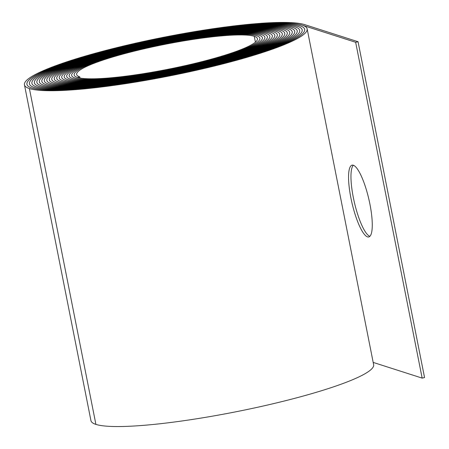 <?xml version="1.0" encoding="UTF-8"?>
<svg xmlns="http://www.w3.org/2000/svg" width="449" height="449" viewBox="0 0 449 449"><rect width="100%" height="100%" fill="white"/><g stroke="black" fill="none" stroke-linecap="round" stroke-linejoin="round"><path stroke-width="0.67" d="M369.869 236.32A36.852 8.643 76.9 0 1 353.318 197.465A36.852 8.643 76.9 0 1 353.357 165.254M350.916 198.02A36.852 8.643 -103.1 0 0 368.758 236.96A36.852 8.643 -103.1 0 0 369.914 204.11A36.852 8.643 -103.1 0 0 352.072 165.17A36.852 8.643 -103.1 0 0 350.916 198.02M80.017 78.047L79.782 76.863L77.385 77.419A94.666 12.768 168.8 0 1 74.158 74.977A94.666 12.768 168.8 0 1 142.625 48.773A94.666 12.768 168.8 0 1 256.66 35.757A95.929 12.942 168.8 0 1 259.926 38.232A95.929 12.942 168.8 0 1 179.538 67.249A95.929 12.942 168.8 0 1 74.989 77.974A97.197 13.111 168.8 0 1 71.672 75.466A97.203 13.111 168.8 0 1 141.974 48.559A97.203 13.111 168.8 0 1 259.056 35.202A98.466 13.285 168.8 0 1 262.412 37.744A98.466 13.285 168.8 0 1 179.897 67.524A98.466 13.285 168.8 0 1 72.586 78.536A99.734 13.453 168.8 0 1 69.185 75.96A99.734 13.453 168.8 0 1 141.317 48.352A99.734 13.453 168.8 0 1 261.453 34.646A100.997 13.622 168.8 0 1 264.893 37.25A100.997 13.622 168.8 0 1 180.262 67.799A100.997 13.622 168.8 0 1 70.19 79.091A102.265 13.796 168.8 0 1 66.705 76.453A102.265 13.796 168.8 0 1 140.666 48.144A102.265 13.796 168.8 0 1 263.855 34.085A103.534 13.964 168.8 0 1 267.38 36.756A103.534 13.964 168.8 0 1 180.621 68.074A103.534 13.964 168.8 0 1 67.788 79.647A104.802 14.138 168.8 0 1 64.218 76.942A104.802 14.138 168.8 0 1 140.015 47.936A104.802 14.138 168.8 0 1 266.251 33.529A106.065 14.306 168.8 0 1 269.866 36.268A106.065 14.306 168.8 0 1 180.986 68.343A106.065 14.306 168.8 0 1 65.391 80.208A107.333 14.48 168.8 0 1 61.732 77.436A107.333 14.48 168.8 0 1 139.358 47.723A107.333 14.48 168.8 0 1 268.654 32.968A108.602 14.649 168.8 0 1 272.352 35.774A108.602 14.649 168.8 0 1 181.345 68.618A108.602 14.649 168.8 0 1 62.989 80.764A109.865 14.823 168.8 0 1 59.246 77.93A109.865 14.823 168.8 0 1 138.707 47.515A109.87 14.823 168.8 0 1 271.05 32.412A111.133 14.991 168.8 0 1 274.839 35.28A111.133 14.991 168.8 0 1 181.71 68.893A111.133 14.991 168.8 0 1 60.593 81.32A112.402 15.159 168.8 0 1 56.759 78.418A112.402 15.159 168.8 0 1 138.056 47.308A112.402 15.159 168.8 0 1 273.452 31.857A113.67 15.333 168.8 0 1 277.325 34.792A113.67 15.333 168.8 0 1 182.07 69.168A113.67 15.333 168.8 0 1 58.19 81.881A114.933 15.502 168.8 0 1 54.273 78.912A114.933 15.502 168.8 0 1 137.4 47.1A114.938 15.502 168.8 0 1 275.849 31.295A116.201 15.676 168.8 0 1 279.811 34.298A116.201 15.676 168.8 0 1 182.434 69.443A116.201 15.676 168.8 0 1 55.794 82.436A117.47 15.844 168.8 0 1 51.787 79.406A117.47 15.844 168.8 0 1 136.749 46.887A117.47 15.844 168.8 0 1 278.251 30.74A118.732 16.018 168.8 0 1 282.292 33.804A118.732 16.018 168.8 0 1 182.794 69.718A118.732 16.018 168.8 0 1 53.397 82.992A120.001 16.186 168.8 0 1 49.306 79.9A120.001 16.186 168.8 0 1 136.098 46.679A120.006 16.186 168.8 0 1 280.647 30.184A121.269 16.36 168.8 0 1 284.778 33.31A121.269 16.36 168.8 0 1 183.158 69.993A121.269 16.36 168.8 0 1 50.995 83.553A122.538 16.529 168.8 0 1 46.819 80.388A122.538 16.529 168.8 0 1 135.441 46.471A122.538 16.529 168.8 0 1 283.044 29.623A123.801 16.697 168.8 0 1 287.265 32.822A123.801 16.697 168.8 0 1 183.518 70.263A123.801 16.697 168.8 0 1 48.599 84.109A125.069 16.871 168.8 0 1 44.333 80.882A125.069 16.871 168.8 0 1 134.79 46.258A125.069 16.871 168.8 0 1 285.446 29.067A126.337 17.04 168.8 0 1 289.751 32.328A126.337 17.04 168.8 0 1 183.882 70.538A126.337 17.04 168.8 0 1 46.196 84.665A127.6 17.214 168.8 0 1 41.847 81.376A127.6 17.214 168.8 0 1 134.139 46.051A127.606 17.214 168.8 0 1 287.843 28.511A128.869 17.382 168.8 0 1 292.237 31.834A128.869 17.382 168.8 0 1 184.247 70.813A128.869 17.382 168.8 0 1 43.8 85.226A130.137 17.556 168.8 0 1 39.36 81.864A130.137 17.556 168.8 0 1 133.482 45.843A130.137 17.556 168.8 0 1 290.245 27.95A131.405 17.724 168.8 0 1 294.724 31.346A131.405 17.724 168.8 0 1 184.606 71.088A131.405 17.724 168.8 0 1 41.398 85.781A132.668 17.898 168.8 0 1 36.874 82.358A132.668 17.898 168.8 0 1 132.831 45.635A132.674 17.898 168.8 0 1 292.641 27.395A133.937 18.067 168.8 0 1 297.204 30.852A133.937 18.067 168.8 0 1 184.971 71.363A133.937 18.067 168.8 0 1 39.001 86.337A135.205 18.235 168.8 0 1 34.393 82.852A135.205 18.235 168.8 0 1 132.18 45.422A135.205 18.241 168.8 0 1 295.044 26.839A136.468 18.409 168.8 0 1 299.691 30.358A136.468 18.409 168.8 0 1 185.33 71.638A136.468 18.409 168.8 0 1 36.599 86.898A137.736 18.577 168.8 0 1 31.907 83.34A137.736 18.577 168.8 0 1 131.523 45.214A137.736 18.577 168.8 0 1 297.44 26.283A139.005 18.751 168.8 0 1 302.177 29.87A139.005 18.751 168.8 0 1 185.695 71.913A139.005 18.751 168.8 0 1 34.203 87.454A140.273 18.92 168.8 0 1 29.421 83.834A140.273 18.92 168.8 0 1 130.872 45.007A140.273 18.92 168.8 0 1 299.842 25.722A141.536 19.094 168.8 0 1 304.663 29.376A141.536 19.094 168.8 0 1 186.054 72.182A141.536 19.094 168.8 0 1 31.806 88.01A142.804 19.262 168.8 0 1 26.934 84.328A142.804 19.262 168.8 0 1 130.221 44.799A142.804 19.262 168.8 0 1 302.239 25.166L355.659 42.285L422.155 378.109L373.192 362.416M79.782 76.863A92.135 12.426 168.8 0 1 76.639 74.483A92.135 12.426 168.8 0 1 143.276 48.98A92.135 12.426 168.8 0 1 254.257 36.313A93.398 12.6 168.8 0 1 257.44 38.726A93.398 12.6 168.8 0 1 179.173 66.974A93.398 12.6 168.8 0 1 77.385 77.419A94.666 12.768 168.8 0 1 74.158 74.977A94.666 12.768 168.8 0 1 142.625 48.773A94.666 12.768 168.8 0 1 256.654 35.757A95.934 12.942 168.8 0 1 259.926 38.232A95.934 12.942 168.8 0 1 179.538 67.249A95.934 12.942 168.8 0 1 74.983 77.974A97.203 13.111 168.8 0 1 71.672 75.466A97.197 13.111 168.8 0 1 141.974 48.565A97.197 13.111 168.8 0 1 259.056 35.202A98.466 13.285 168.8 0 1 262.412 37.744A98.466 13.285 168.8 0 1 179.897 67.524A98.466 13.285 168.8 0 1 72.586 78.536A99.734 13.453 168.8 0 1 69.185 75.96A99.734 13.453 168.8 0 1 141.317 48.352A99.734 13.453 168.8 0 1 261.453 34.64A101.003 13.622 168.8 0 1 264.899 37.25A101.003 13.622 168.8 0 1 180.262 67.799A101.003 13.622 168.8 0 1 70.184 79.091A102.265 13.796 168.8 0 1 66.699 76.453A102.265 13.796 168.8 0 1 140.666 48.144A102.265 13.796 168.8 0 1 263.849 34.085A103.534 13.964 168.8 0 1 267.385 36.756A103.534 13.964 168.8 0 1 180.621 68.074A103.534 13.964 168.8 0 1 67.788 79.647A104.802 14.138 168.8 0 1 64.213 76.947A104.802 14.138 168.8 0 1 140.015 47.936A104.802 14.138 168.8 0 1 266.251 33.529A106.071 14.306 168.8 0 1 269.871 36.262A106.071 14.306 168.8 0 1 180.986 68.343A106.071 14.306 168.8 0 1 65.386 80.208A107.333 14.48 168.8 0 1 61.726 77.436A107.333 14.48 168.8 0 1 139.358 47.723A107.333 14.48 168.8 0 1 268.648 32.973A108.602 14.649 168.8 0 1 272.352 35.774A108.602 14.649 168.8 0 1 181.345 68.618A108.602 14.649 168.8 0 1 62.989 80.764A109.87 14.823 168.8 0 1 59.246 77.93A109.87 14.823 168.8 0 1 138.707 47.515A109.865 14.823 168.8 0 1 271.05 32.412A111.139 14.991 168.8 0 1 274.839 35.28A111.139 14.991 168.8 0 1 181.71 68.893A111.139 14.991 168.8 0 1 60.587 81.32A112.402 15.159 168.8 0 1 56.759 78.423A112.402 15.159 168.8 0 1 138.056 47.308A112.402 15.159 168.8 0 1 273.447 31.857A113.67 15.333 168.8 0 1 277.325 34.786A113.67 15.333 168.8 0 1 182.07 69.168A113.67 15.333 168.8 0 1 58.19 81.881A114.938 15.502 168.8 0 1 54.273 78.912A114.938 15.502 168.8 0 1 137.4 47.1A114.933 15.502 168.8 0 1 275.849 31.301A116.201 15.676 168.8 0 1 279.811 34.298A116.201 15.676 168.8 0 1 182.434 69.443A116.201 15.676 168.8 0 1 55.794 82.436A117.47 15.844 168.8 0 1 51.787 79.406A117.47 15.844 168.8 0 1 136.749 46.887A117.47 15.844 168.8 0 1 278.245 30.74A118.738 16.018 168.8 0 1 282.298 33.804A118.738 16.018 168.8 0 1 182.794 69.718A118.738 16.018 168.8 0 1 53.392 82.992A120.006 16.186 168.8 0 1 49.3 79.9A120.006 16.186 168.8 0 1 136.098 46.679A120.001 16.186 168.8 0 1 280.647 30.184A121.269 16.36 168.8 0 1 284.784 33.31A121.269 16.36 168.8 0 1 183.158 69.993A121.269 16.36 168.8 0 1 50.995 83.553A122.538 16.529 168.8 0 1 46.814 80.388A122.538 16.529 168.8 0 1 135.441 46.471A122.538 16.529 168.8 0 1 283.044 29.628A123.806 16.703 168.8 0 1 287.265 32.822A123.806 16.703 168.8 0 1 183.523 70.263A123.806 16.703 168.8 0 1 48.593 84.109A125.069 16.871 168.8 0 1 44.333 80.882A125.069 16.871 168.8 0 1 134.79 46.258A125.069 16.871 168.8 0 1 285.441 29.067A126.337 17.04 168.8 0 1 289.751 32.328A126.337 17.04 168.8 0 1 183.882 70.538A126.337 17.04 168.8 0 1 46.196 84.665A127.606 17.214 168.8 0 1 41.847 81.376A127.606 17.214 168.8 0 1 134.139 46.051A127.6 17.214 168.8 0 1 287.843 28.511A128.874 17.382 168.8 0 1 292.237 31.834A128.874 17.382 168.8 0 1 184.247 70.813A128.874 17.382 168.8 0 1 43.794 85.226A130.137 17.556 168.8 0 1 39.36 81.864A130.137 17.556 168.8 0 1 133.482 45.843A130.137 17.556 168.8 0 1 290.239 27.956A131.405 17.724 168.8 0 1 294.724 31.346A131.405 17.724 168.8 0 1 184.606 71.088A131.405 17.724 168.8 0 1 41.398 85.781A132.674 17.898 168.8 0 1 36.874 82.358A132.674 17.898 168.8 0 1 132.831 45.635A132.668 17.898 168.8 0 1 292.641 27.395A133.937 18.067 168.8 0 1 297.21 30.852A133.937 18.067 168.8 0 1 184.971 71.363A133.937 18.067 168.8 0 1 38.996 86.337A135.205 18.241 168.8 0 1 34.388 82.852A135.205 18.241 168.8 0 1 132.18 45.422A135.205 18.235 168.8 0 1 295.038 26.839A136.474 18.409 168.8 0 1 299.696 30.358A136.474 18.409 168.8 0 1 185.33 71.638A136.474 18.409 168.8 0 1 36.599 86.898A137.742 18.577 168.8 0 1 31.901 83.34A137.742 18.577 168.8 0 1 131.523 45.214A137.742 18.577 168.8 0 1 297.44 26.278A139.005 18.751 168.8 0 1 302.177 29.87A139.005 18.751 168.8 0 1 185.695 71.913A139.005 18.751 168.8 0 1 34.203 87.454A140.273 18.92 168.8 0 1 29.421 83.834A140.273 18.92 168.8 0 1 130.872 45.007A140.273 18.92 168.8 0 1 299.837 25.722A141.542 19.094 168.8 0 1 304.663 29.376A141.542 19.094 168.8 0 1 186.054 72.182A141.542 19.094 168.8 0 1 31.8 88.01A142.804 19.262 168.8 0 1 26.934 84.328A142.804 19.262 168.8 0 1 130.221 44.793A142.804 19.262 168.8 0 1 302.239 25.166A144.073 19.436 168.8 0 1 307.15 28.882A144.073 19.436 168.8 0 1 186.419 72.457A144.073 19.436 168.8 0 1 29.404 88.571A145.336 19.604 168.8 0 1 24.448 84.816A145.336 19.604 168.8 0 1 129.565 44.586A145.336 19.604 168.8 0 1 304.635 24.611L358.055 41.729L424.552 377.547L422.155 378.109M307.15 28.882L373.641 364.706A144.073 19.436 168.8 0 1 252.91 408.281A144.073 19.436 168.8 0 1 95.901 424.389A145.336 19.604 168.8 0 1 90.945 420.64L24.448 84.816M358.055 41.729L355.659 42.285M254.257 36.313L255.419 42.167M29.404 88.571L95.901 424.389"/></g></svg>
